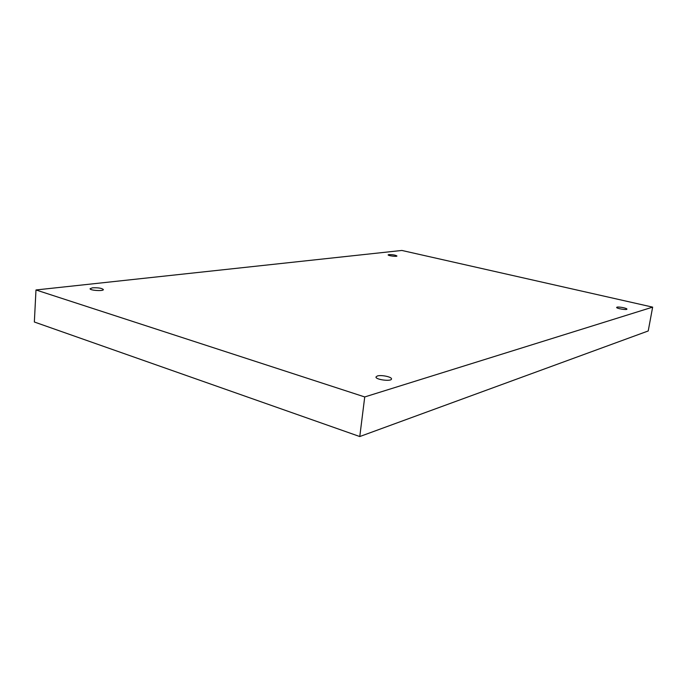<?xml version="1.0" encoding="UTF-8"?>
<svg xmlns="http://www.w3.org/2000/svg" width="687" height="687" viewBox="0 0 687 687"><rect width="100%" height="100%" fill="white"/><g stroke="black" fill="none" stroke-linecap="round" stroke-linejoin="round"><path stroke-width="1.03" d="M364.737 396.949L359.773 436.546L648.219 330.962L652.65 307.132L401.861 250.454L35.982 289.966L364.737 396.949L652.65 307.132M35.982 289.966L34.35 322.005L359.773 436.546M388.885 254.594C392.801 254.594 395.489 255.066 396.94 256.002C397.043 256.912 387.812 255.736 388.138 254.877L388.885 254.594M92.462 287.81C98.258 287.587 101.899 288.171 103.368 289.579C103.6 291.374 89.645 290.464 90.083 288.712L92.462 287.81M377.352 375.978C381.285 374.673 392.097 376.957 391.487 378.975C391.53 381.766 375.239 379.653 375.995 376.965L377.352 375.978M616.995 307.175C618.755 306.539 627.343 308.24 626.922 309.15C626.973 310.309 616.187 308.489 616.651 307.415L616.995 307.175"/></g></svg>
